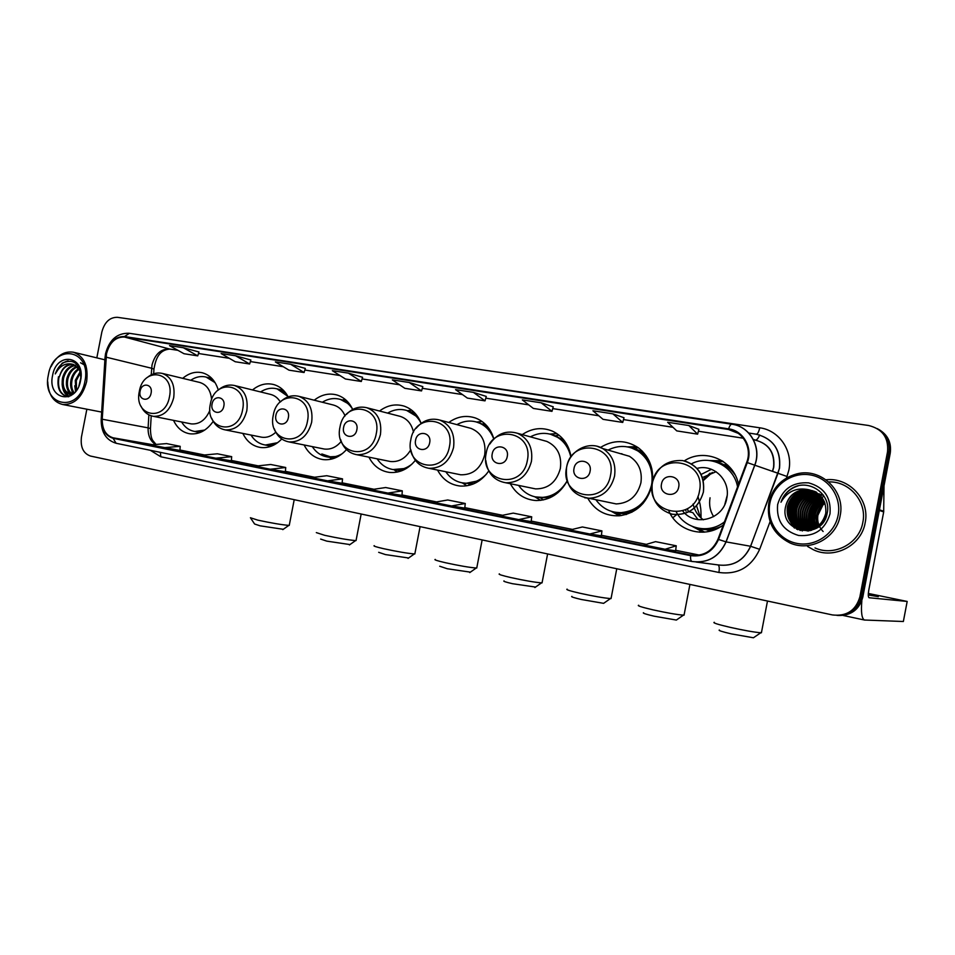 <?xml version="1.0" encoding="UTF-8"?>
<svg xmlns="http://www.w3.org/2000/svg" width="955" height="955" viewBox="0 0 955 955"><rect width="100%" height="100%" fill="white"/><g stroke="black" fill="none" stroke-linecap="round" stroke-linejoin="round"><path stroke-width="1.43" d="M668.966 511.247C677.68 531.589 705.256 538.942 723.317 524.952M685.595 509.684L686.024 511.104M698.189 528.425L704.205 532.15M587.743 498.212C594.941 510.495 605.53 516.357 619.485 515.784C636.173 513.289 646.965 503.285 651.859 485.797M617.324 513.014L621.204 515.593M510.352 483.719C516.166 494.129 524.761 499.74 536.161 500.551C549.567 500.432 559.917 493.89 567.198 480.938M540.96 498.259L543.276 499.954M437.545 470.075C442.678 479.589 450.283 484.925 460.37 486.059C471.83 486.573 481.296 481.535 488.757 470.958M468.833 484.209L469.979 485.128M368.917 457.17C373.572 466.1 380.484 471.197 389.688 472.439C399.596 473.167 408.155 469.132 415.353 460.334M304.12 444.97C308.393 453.458 314.78 458.328 323.279 459.606C331.958 460.417 339.694 457.087 346.486 449.614M242.857 433.427C246.808 441.544 252.741 446.224 260.667 447.501C268.391 448.313 275.422 445.484 281.773 438.99M173.535 420.355C177.153 428.091 182.632 432.579 189.95 433.809C198.974 434.668 206.734 430.526 213.216 421.358M626.038 514.554L623.818 513.551M710.293 531.147L706.294 529.667M723.592 464.56L727.817 465.204M710.031 473.143L703.047 479.804M639.635 450.784L642.07 450.939M418.242 417.419L406.663 410.447C413.014 412.512 417.836 416.822 421.155 423.375C417.681 414.577 411.951 408.812 403.977 406.078C395.418 403.595 387.276 405.242 379.529 411.02M288.159 396.862C284.721 390.452 279.911 386.345 273.739 384.555C266.29 382.716 259.211 384.519 252.514 389.95M352.705 409.456C349.172 401.983 343.907 397.161 336.9 394.976C328.95 392.875 321.393 394.618 314.219 400.205M493.878 438.906C490.715 428.556 484.603 421.597 475.53 418.027C466.219 414.936 457.29 416.416 448.755 422.468M571.09 456.788C568.858 444.684 562.71 436.172 552.635 431.23C542.189 426.921 532.066 428.043 522.242 434.597M652.54 481.63C653.59 467.341 648.863 456.06 638.37 447.8C626.003 439.73 613.385 439.61 600.504 447.441M738.502 484.316C733.822 459.868 704.348 447.644 684.269 460.883M218.289 390.058C215.436 380.818 210.16 375.076 202.484 372.82C195.548 371.22 188.959 373.059 182.727 378.335M484.495 423.435L483.039 423.757M558.985 435.146L556.132 435.599M638.298 447.752L633.643 448.217M723.007 461.361L715.904 461.695M838.586 615.521C851.311 615.533 859.381 609.421 862.783 597.221L890.239 453.148C891.636 442.654 887.78 434.74 878.707 429.404M86.857 409.206L81.473 436.877C80.244 447.059 83.24 453.446 90.474 456.048L832.426 614.936C846.619 616.548 855.764 610.543 859.87 596.935L887.541 451.751L888.902 452.455C890.287 441.926 886.431 433.976 877.323 428.628C886.431 433.976 890.287 441.926 888.902 452.455L861.326 597.078L888.902 452.455L890.239 453.148M837.058 615.45C849.819 615.462 857.912 609.338 861.326 597.078C857.912 609.338 849.819 615.462 837.058 615.45M807.56 546.439L813.385 549.734C833.822 559.773 861.458 545.747 865.158 522.791C870.244 499.799 849.055 477.011 826.039 479.792C849.055 477.011 870.244 499.799 865.158 522.791C861.458 545.747 833.822 559.773 813.385 549.734L807.56 546.439M106.494 353.827C109.562 342.463 115.543 336.852 124.413 337.019L728.522 429.487C742.954 431.242 752.433 448.17 746.703 462.375L717.981 539.229C712.406 551.322 703.322 556.586 690.716 555.01L113.179 437.82C105.814 435.54 102.161 429.344 102.233 419.221L106.494 353.827M106.148 353.768L101.875 419.233C101.791 429.607 105.528 435.958 113.084 438.297L690.608 555.631C703.513 557.243 712.836 551.859 718.542 539.456L747.276 462.59C753.161 448.014 743.432 430.669 728.641 428.867L124.508 336.542C115.412 336.375 109.288 342.117 106.148 353.768M553.231 406.806L541.187 402.807L522.325 399.906L533.356 408.43L551.978 411.342L553.231 406.782M250.867 360.023L235.658 355.797L221.142 353.565L235.228 361.742L249.625 363.986L250.867 359.999M887.541 451.751C888.723 437.641 882.396 428.89 868.561 425.488L117.405 317.311C109.694 317.239 104.513 322.157 101.839 332.077L96.825 357.862M612.859 413.837L592.912 410.769L603.047 419.341L622.744 422.432L623.997 417.729L612.859 413.837L622.744 422.432M688.806 425.524L667.652 422.265L676.773 430.896L697.628 434.155L698.881 429.308L688.806 425.524L697.628 434.155M348.384 373.142L332.328 370.671L345.424 378.992L361.324 381.487L362.578 377.285L348.384 373.142L361.324 381.487M290.607 364.249L275.35 361.909L288.971 370.158L304.084 372.522L305.337 368.427L290.607 364.249L304.084 372.522M183.36 347.751L169.524 345.626L184.005 353.72L197.733 355.869L198.974 351.977L183.36 347.751L197.733 355.869M473.405 392.374L455.559 389.628L467.377 398.092L485.021 400.861L486.274 396.421L473.405 392.374L485.021 400.861M409.241 382.501L392.326 379.899L404.813 388.303L421.549 390.917L422.814 386.608L409.241 382.501L421.549 390.917M518.732 519.592L531.183 521.561L531.708 516.81L513.229 513.11L500.038 515.796L518.732 519.592L531.708 516.81M589.808 534L601.352 535.767L601.937 530.896L582.395 526.969L570.016 529.989L589.808 534L601.937 530.896M665.11 549.256L675.615 550.808L676.247 545.794L655.56 541.64L644.124 545.007L665.11 549.256L676.247 545.794M327.589 480.843L342.117 483.278L342.523 478.873L326.753 475.721L311.676 477.619L327.589 480.843L342.523 478.873M270.301 469.239L285.366 471.782L285.724 467.496L270.731 464.488L255.176 466.171L270.301 469.239L285.724 467.496M215.842 458.197L231.349 460.847L231.683 456.657L217.406 453.792L201.445 455.272L215.842 458.197L231.683 456.657M163.985 447.68L180.209 446.331L166.588 443.598L150.269 444.911L179.898 450.426M451.536 505.971L464.775 508.12L465.264 503.488L447.752 499.978L433.845 502.39L451.536 505.971L465.264 503.488M387.921 493.078L401.983 495.394L402.294 490.858L385.677 487.528L371.149 489.676L387.921 493.078L402.294 490.858M235.658 355.797L249.625 363.986M541.187 402.807L551.978 411.342M180.209 446.331L179.898 450.438M84.911 381.32C91.931 348.885 53.504 342.833 48.383 374.826C41.137 406.436 79.277 414.016 84.911 381.32M47.75 381.869C48.407 394.654 53.42 402.21 62.779 404.526C74.49 404.789 82.44 397.161 86.63 381.654C88.54 366.063 84.147 356.251 73.428 352.228C64.152 350.831 56.667 355.678 51.009 366.756M78.895 386.035L80.996 377.046M75.887 390.977L75.278 380.365L80.423 371.292M76.567 390.249L76.316 380.591L80.65 372.343M73.654 393.185C70.754 389.783 69.906 385.211 71.088 379.457C72.425 374.384 75.063 370.683 79.002 368.355M74.263 392.887C71.709 389.449 71.004 385.044 72.138 379.684C73.356 374.969 75.779 371.388 79.42 368.964M72.687 394.427L71.828 394.081M71.315 393.818C67.005 390.858 65.525 385.76 66.862 378.538C68.688 372.14 72.138 368.105 77.224 366.41M71.888 393.735C67.936 390.619 66.611 385.629 67.912 378.765C69.631 372.689 72.878 368.714 77.689 366.827M74.514 392.756L69.357 393.77C63.424 391.837 61.168 386.453 62.6 377.619C64.892 369.991 69.13 365.825 75.302 365.12M73.356 393.866L69.954 393.902M69.655 393.818C64.248 391.478 62.254 386.154 63.663 377.846C65.835 370.528 69.882 366.374 75.791 365.383M80.865 378.896C80.125 363.473 73.893 358.221 62.159 363.151L55.271 373.918C59.64 365.825 65.465 362.613 72.759 364.273C66.17 364.058 61.717 368.272 59.389 376.915C62.051 368.379 66.85 364.249 73.762 364.5M72.759 364.273L80.125 370.194M52.561 375.566C47.022 399.906 76.316 405.577 80.59 380.556C86.01 355.726 56.536 350.951 52.561 375.566M55.271 373.918C58.004 366.601 62.29 362.255 68.127 360.847M68.533 396.767L67.483 396.659C60.129 394.284 57.312 387.682 59.019 376.843M69.023 396.576L63.305 388.613M70.909 395.645L69.428 393.794M69.393 393.735L67.53 389.413M72.95 393.46L71.721 390.201M62.111 383.862C62.517 390.249 64.761 394.511 68.844 396.647L66.946 396.552C59.592 394.176 56.775 387.575 58.482 376.736M80.53 362.781L86.057 365.896M70.646 395.8L68.903 393.687M68.784 393.496L66.349 384.531M72.544 393.579L70.563 385.163M75.552 391.574L74.753 385.796M283.277 529.297L260.07 525.823L254.603 524.009L250.747 518.255M250.401 517.741L257.826 520.141C271.423 523.054 281.773 524.808 288.84 525.393L289.329 524.916M151.093 393.162C153.158 383.862 141.627 381.881 140.11 391.204C138.033 400.443 149.529 402.556 151.093 393.162M211.592 399.679C210.769 390.392 206.817 384.65 199.762 382.454L162.207 373.393C156.978 372.271 152.084 373.572 147.524 377.309M215.102 382.657L206.077 377.046C200.837 375.816 195.715 376.891 190.714 380.269M213.287 380.066L206.077 377.046M181.593 421.967C184.876 427.386 189.317 430.562 194.904 431.481L202.006 431.66M194.904 431.481L204.728 430.06M190.224 423.698L191.251 423.901C199.452 424.498 205.671 419.973 209.885 410.328M349.948 544.565L326.777 541.127L320.629 539.074M316.332 532.615L324.688 535.313C338.309 538.25 348.623 540.005 355.606 540.578L356.155 540.041M223.84 406.102C225.977 396.48 213.634 394.355 212.082 404.013C209.921 413.563 222.229 415.819 223.84 406.102M280.34 401.983C277.941 398.02 274.742 395.513 270.743 394.451L234.548 385.522C228.615 384.22 223.136 385.784 218.122 390.213M287.909 396.385L277.069 388.852C271.435 387.444 265.932 388.482 260.572 391.944M285.688 392.923L278.072 389.103M265.144 444.982L274.157 444.875M250.986 435.062C254.555 440.744 259.366 444.063 265.406 445.018L277.63 442.69M260.572 436.984L261.849 437.235C266.875 437.891 271.53 436.208 275.804 432.209M408.621 557.995L385.462 554.58L378.669 552.324M374.288 545.675C372.951 545.938 376.031 546.94 383.528 548.671C397.173 551.62 407.451 553.387 414.351 553.936L414.948 553.351M288.362 417.586C290.571 407.678 277.487 405.421 275.9 415.365C273.667 425.202 286.715 427.589 288.362 417.586M345.089 415.95C342.678 410.22 338.834 406.603 333.582 405.075L298.724 396.301C292.039 394.785 285.963 396.623 280.507 401.828M352.562 409.134C349.351 404.12 345.149 400.849 339.956 399.309C333.928 397.722 328.054 398.701 322.324 402.246M349.948 404.61L340.481 399.453M327.255 456.92L338.273 456.406M312.309 446.618C316.153 452.575 321.322 456.036 327.792 457.003C332.877 457.612 337.807 456.43 342.558 453.458M322.742 448.719L324.318 449.041C330.752 449.757 336.387 447.215 341.21 441.413M331.815 459.021L330.275 457.946M343.072 399.835L345.244 399.465M470.397 572.14L447.274 568.75L439.73 566.243M435.253 559.415C433.785 559.714 437.199 560.812 445.496 562.734C459.164 565.706 469.406 567.473 476.235 568.022L476.867 567.377M356.848 429.762C359.128 419.555 345.233 417.156 343.609 427.41C341.293 437.545 355.165 440.088 356.848 429.762M413.503 432.233C411.653 423.96 407.224 418.672 400.193 416.368L399.429 416.165M406.663 410.447C400.193 408.585 393.854 409.48 387.658 413.121M407.988 410.805L406.532 410.411M392.959 469.55L406.532 468.368M377.141 458.83C381.32 465.109 386.906 468.726 393.914 469.693C400.312 470.338 406.317 468.499 411.927 464.154M388.458 461.122L390.476 461.528C398.987 462.232 405.768 458.281 410.817 449.686M397.411 472.045L394.475 470.099M408.143 410.59L411.641 410.125M535.54 587.062L512.441 583.696C505.708 582.12 502.915 581.189 504.049 580.915M499.453 573.895C497.865 574.206 501.662 575.435 510.865 577.572C524.558 580.568 534.776 582.323 541.509 582.872L542.177 582.18M429.666 442.726C432.03 432.185 417.24 429.643 415.58 440.219C413.193 450.665 427.947 453.374 429.666 442.726M457.994 474.229L460.704 474.79C472.916 475.041 480.914 468.416 484.686 454.89C486.226 441.723 481.678 432.89 471.042 428.401L469.43 427.971M493.771 439.002C490.631 430.741 485.283 425.202 477.751 422.397C470.684 420.081 463.736 420.833 456.908 424.641M490.989 431.756C487.778 427.446 483.779 424.438 478.992 422.731L476.879 422.11M462.578 482.932L465.467 483.397L479.506 480.592M445.806 471.746C450.39 478.455 456.526 482.251 464.202 483.146C472.594 483.755 480.031 480.723 486.513 474.026M466.935 485.797L462.566 483.063M476.915 421.991L482.06 421.489M604.348 602.832L603.62 603.345L581.273 599.477C573.788 597.723 570.672 596.696 571.902 596.386M567.163 589.151C565.444 589.498 569.693 590.87 579.912 593.246C593.64 596.254 603.823 598.021 610.46 598.558L611.188 597.83M507.248 456.526C509.695 445.651 493.926 442.929 492.231 453.852C489.748 464.643 505.482 467.532 507.248 456.526M531.541 488.065L535.564 488.888C548.289 488.924 556.55 482.108 560.358 468.428C561.934 455.463 557.422 446.451 546.833 441.413L543.288 440.434M570.851 457.123C568.523 446.773 562.937 439.551 554.115 435.468C546.164 432.269 538.25 432.734 530.395 436.853M568.726 448.325C565.503 442.511 561.015 438.333 555.261 435.802L551.632 434.549M536.471 497.137L540.554 497.698C546.726 497.997 552.527 496.325 557.971 492.673M518.625 485.415C523.794 492.756 530.717 496.767 539.384 497.471C551.202 497.615 560.466 492.088 567.175 480.854M540.781 500.36L534.716 496.779M549.901 434.071L556.944 433.642M677.143 619.52L676.355 620.058L654.068 616.178C645.747 614.22 642.249 613.062 643.563 612.728M638.68 605.255C636.83 605.649 641.581 607.177 652.957 609.827C666.721 612.859 676.88 614.638 683.422 615.163L684.198 614.387M590.083 471.269C592.613 460.012 575.769 457.111 574.027 468.404C571.46 479.553 588.268 482.633 590.083 471.269M608.801 502.402L616.19 503.93C629.035 503.273 637.272 496.242 640.901 482.836C642.5 471.09 638.668 462.232 629.417 456.275L619.843 453.506M595.872 499.716C602.199 508.502 610.699 512.811 621.371 512.632C637.164 510.746 647.227 501.53 651.549 484.973L651.895 482.824M651.907 482.764C653.077 469.275 648.576 458.782 638.406 451.309C628.629 445.269 618.518 444.863 608.06 450.092M651.883 469.001C649.651 461.587 645.508 455.798 639.456 451.62L631.267 447.823M621.896 453.709L620.822 453.792M642.512 451.393L640.017 451.011M672.809 517.753L676.522 514.745M624.26 513.539L626.647 514.363M615.044 512.25L622.445 512.847C630.372 512.358 637.307 509.158 643.24 503.237M616.452 512.823L621.192 515.593M619.353 515.796L611.307 511.331M638.286 447.74L632.783 447.979M627.53 446.88L636.758 446.701M754.259 637.212L753.435 637.773L731.184 633.857C721.932 631.673 717.993 630.396 719.39 630.014M714.304 622.29C712.346 622.732 717.694 624.439 730.348 627.387C744.184 630.443 754.331 632.234 760.765 632.771L761.577 631.935M678.707 487.026C681.333 475.387 663.283 472.283 661.505 483.97C658.843 495.502 676.844 498.808 678.707 487.026M682.694 510.877C694.715 527.351 723.592 519.401 726.791 498.212C730.79 480.449 713.66 463.629 696.995 468.416M737.558 486.835C733.965 465.789 709.577 454.007 691.456 463.832M716.095 471.71L702.391 477.584M712.358 472.403L703.238 480.616M728.701 466.088L724.427 465.025M713.648 516.655C710.054 510.901 708.861 504.61 710.054 497.794M696.553 505.864L700.421 517.407M687.373 508.705L688.412 511.629M707.261 529.667L711.499 530.813M693.115 503.977C694.56 510.615 697.962 515.891 703.322 519.818M676.367 512.095C685.117 529.13 709.099 534.287 724.475 521.848M697.52 528.234L704.647 532.114M703.167 532.221L692.375 526.48M689.009 511.761L692.781 512.596L698.069 519.651M718.852 527.423L719.604 527.363M734.061 473.047L733.428 472.63M711.427 469.299L701.089 474.456M723.377 461.611L715.223 461.54M709.863 460.561L722.135 460.799M861.84 600.659C860.885 612.25 861.768 618.709 864.478 620.022L903.358 621.502L907.178 601.447L869.05 597.735C868.143 597.054 868.047 594.499 868.787 590.095L883.685 511.928L879.316 510.448M907.178 601.447L868.346 593.461M868.286 594.953L878.29 596.672L868.298 594.117M883.996 485.892L883.685 511.928M838.108 515.294C841.797 496.707 828.439 477.727 810.115 474.886C791.838 471.782 773.204 485.068 769.885 503.154C766.292 521.203 778.803 540.041 797.031 543.419C815.2 547.072 834.694 533.929 838.108 515.294M840.149 515.7C845.748 490.834 820.62 467.305 796.649 473.943C781.668 478.228 772.38 487.921 768.799 503.01C766.519 521.227 773.526 534.502 789.833 542.87C809.9 552.217 836.496 538.19 840.149 515.7M814.985 547.931C834.121 556.789 859.404 543.598 862.831 522.373C867.331 501.805 849.461 481.022 828.725 481.929M802.307 494.511L799.502 498.391M798.177 500.707L794.858 510.221L794.297 514.996M823.126 531.505C818.769 526.945 817.026 521.526 817.898 515.246L822.9 505.016M817.969 526.11L816.776 514.852C817.826 509.994 820.512 506.019 824.845 502.927M818.292 525.859L817.265 514.996C818.268 510.292 820.834 506.389 824.977 503.309M816.68 526.993C814.543 522.886 813.911 518.661 814.806 514.303C816.024 508.824 819.175 504.55 824.249 501.482M817.003 526.79L815.295 514.447C816.477 509.111 819.509 504.909 824.404 501.829M815.439 527.721C812.705 523.328 811.834 518.661 812.812 513.742C814.221 507.678 817.814 503.154 823.604 500.181M815.749 527.554C813.159 523.221 812.347 518.661 813.314 513.886C814.663 507.965 818.16 503.5 823.771 500.504M814.221 528.33C810.879 523.71 809.745 518.661 810.807 513.181C812.407 506.532 816.441 501.805 822.924 499.011M814.531 528.187C811.332 523.615 810.258 518.661 811.308 513.324C812.86 506.819 816.788 502.139 823.091 499.298M813.027 528.819C809.064 524.044 807.644 518.649 808.778 512.62C810.592 505.386 815.069 500.492 822.183 497.937M813.326 528.7C809.518 523.961 808.169 518.649 809.279 512.763C811.046 505.673 815.415 500.814 822.374 498.2M811.846 529.225C807.262 524.367 805.543 518.637 806.724 512.047C808.754 504.264 813.648 499.226 821.419 496.946M812.144 529.13C807.703 524.283 806.068 518.637 807.238 512.19C809.219 504.538 814.006 499.537 821.622 497.185M810.688 529.536C805.459 524.653 803.442 518.625 804.659 511.462C806.891 503.154 812.216 498.009 820.632 496.039M810.974 529.464C805.901 524.582 803.967 518.625 805.184 511.617C807.357 503.428 812.574 498.307 820.823 496.254M809.53 529.774C803.644 524.904 801.329 518.613 802.57 510.877C805.005 502.044 810.747 496.815 819.796 495.191M809.816 529.727C804.098 524.844 801.866 518.613 803.095 511.032C805.483 502.318 811.117 497.113 820.011 495.394M809.386 530.562L808.634 530.109M808.396 529.941C801.842 525.119 799.192 518.565 800.469 510.292C803.048 501.077 809.1 495.788 818.626 494.439L818.936 494.415M809.661 530.538L808.921 530.073M808.67 529.906C802.296 525.071 799.729 518.577 800.994 510.436C803.573 501.232 809.625 495.955 819.127 494.606L818.626 494.439M808.264 530.586L807.512 530.192M807.262 530.049C800.015 525.298 797.043 518.517 798.344 509.695C800.935 500.432 807.011 495.12 816.573 493.759L818.053 493.699M808.539 530.586L807.787 530.168M807.536 530.025C800.469 525.262 797.58 518.529 798.881 509.851C801.472 500.587 807.536 495.287 817.086 493.938L818.28 493.866M808.193 530.968L807.417 530.67M807.154 530.562L806.39 530.204M806.127 530.073C798.189 525.453 794.882 518.458 796.195 509.099C798.798 499.787 804.91 494.451 814.508 493.078L817.134 493.043M808.443 530.992L807.691 530.682M807.429 530.574L806.665 530.204M806.414 530.073C798.643 525.417 795.42 518.481 796.733 509.242C799.335 499.943 805.435 494.618 815.033 493.258L817.361 493.198M807.644 530.932L806.593 530.586M807.106 530.813L806.318 530.55M806.056 530.455L805.268 530.156M805.017 530.049C796.351 525.584 792.698 518.398 794.035 508.49C796.649 499.131 802.785 493.771 812.418 492.398L816.429 492.577M806.33 530.491L805.554 530.168M805.292 530.061C796.816 525.548 793.247 518.41 794.572 508.645C797.186 499.298 803.31 493.938 812.944 492.565M808.408 530.992L805.232 530.383M804.958 530.3L804.17 530.037M803.895 529.941C794.512 525.692 790.489 518.338 791.838 507.881C794.476 498.474 800.636 493.078 810.317 491.706L815.212 491.885M808.181 531.028L805.507 530.431M805.232 530.347L804.444 530.073M804.182 529.977C794.978 525.668 791.05 518.35 792.387 508.036C795.014 498.641 801.173 493.258 810.843 491.873L815.463 492.016M811.583 530.312L803.06 529.858M802.797 529.786C792.674 525.787 788.281 518.279 789.63 507.26C792.28 497.806 798.464 492.386 808.181 491.001L814.209 491.395M810.198 530.67L803.334 529.918M803.071 529.834C793.128 525.763 788.842 518.29 790.179 507.415C792.829 497.973 799.001 492.565 808.718 491.18L814.472 491.515M809.124 489.808L803.955 489.605C794.214 491.109 788.138 496.624 785.714 506.162C778.623 532.962 822.589 540.733 827.114 513.456C831.901 494.499 809.195 478.336 792.602 487.945C786.908 491.252 783.028 496.015 780.975 502.223C787.266 491.264 796.649 487.122 809.124 489.808C821.109 493.126 826.66 500.969 825.765 513.348C822.052 525.93 813.851 531.29 801.185 529.428C790.645 525.584 786.049 517.98 787.398 506.639C790.06 497.137 796.267 491.694 806.032 490.297L813.183 490.954M826.29 513.504C822.577 526.062 814.388 531.422 801.734 529.559C791.206 525.716 786.61 518.123 787.959 506.795C790.609 497.304 796.816 491.873 806.581 490.476L813.445 491.061M821.312 495.06L822.183 495.036M822.482 495.036L823.317 495.072M821.527 495.251L822.41 495.215M822.697 495.203L823.425 495.215M819.462 494.583L820.357 494.547M820.643 494.535L821.515 494.559M821.801 494.571L822.649 494.63M818.566 493.866L819.45 493.878M815.498 491.932L816.334 492.1M815.737 492.064L816.585 492.219M814.484 491.455L815.307 491.658M814.746 491.574L815.57 491.765M813.72 491.133L814.52 491.371M785.714 506.162C788.376 496.636 794.608 491.168 804.408 489.76L812.395 490.655M777.645 504.538C776.236 520.523 783.196 530.825 798.547 535.457C814.711 536.758 825.192 529.559 830.002 513.85C831.304 497.531 824.165 487.193 808.599 482.86C792.543 481.905 782.229 489.127 777.645 504.538M794.262 517.55L794.667 521.991M794.847 522.97L795.324 525.107M795.455 525.632L795.813 526.826M795.897 527.124L796.637 529.165M780.975 502.223C784.115 493.914 789.821 488.471 798.105 485.892M794.655 528.091L791.062 522.743M790.263 520.893C786.705 509.839 789.534 500.444 798.75 492.72M797.914 529.727L795.324 526.742M794.93 526.181L793.199 523.185M792.399 521.311C788.949 510.412 791.743 501.136 800.779 493.484M800.374 530.526L798.416 528.461M798.249 528.258L797.449 527.22M797.055 526.659L795.324 523.627M794.524 521.728C791.158 510.985 793.915 501.817 802.797 494.248M802.415 530.944L800.875 529.345M800.374 528.748L799.562 527.685M799.168 527.124L797.425 524.056M796.625 522.146C793.354 511.546 796.076 502.497 804.79 495M810.795 524.868C808.157 515.318 810.64 507.081 818.22 500.134M812.741 525.238C810.198 515.843 812.645 507.714 820.07 500.85M814.675 525.596C812.216 516.357 814.627 508.335 821.897 501.554M794.154 527.769L790.406 521.848M789.546 519.592C786.777 509.516 789.379 500.826 797.377 493.484M797.568 529.583L794.87 526.42M794.441 525.787L792.543 522.289M791.695 519.998C789.021 510.089 791.588 501.518 799.407 494.272M800.099 530.455L798.082 528.306M797.891 528.079L797.007 526.897M796.566 526.253L794.667 522.719M793.82 520.391C791.241 510.65 793.772 502.211 801.424 495.048M802.176 530.908L800.588 529.261M800.004 528.557L799.108 527.363M798.678 526.718L796.768 523.137M795.933 520.785C793.438 511.212 795.933 502.891 803.406 495.824M812.407 529.046L810.95 525.966M810.138 523.364C808.288 514.948 810.509 507.523 816.8 501.1M819.008 499.25L821.837 497.46M822.112 497.316L822.9 496.91M812.096 523.71C810.329 515.449 812.514 508.167 818.638 501.841M814.03 524.056C812.347 515.963 814.496 508.8 820.452 502.569M862.783 597.221L859.87 596.935M772.428 471.352L773.586 467.246C774.875 452.67 768.679 443.598 754.987 440.016L753.268 439.336M772.452 471.293L778.086 473.274M124.413 337.019L169.501 349.005C160.798 348.79 154.973 354.138 152.012 365.049L151.224 374.826M171.196 339.622L759.726 427.792C758.807 431.97 757.637 434.107 756.241 434.203L748.625 433.009M759.726 427.792C778.898 430.204 793.056 450.438 788.866 470.17L786.514 478.001M747.276 462.59L777.991 473.274L779.423 468.201C781.023 449.948 773.252 438.596 756.109 434.155M101.206 419.376L105.014 357.85L105.707 357.182M690.608 555.631C690.37 559.021 690.835 560.979 691.981 561.48L116.14 443.275L113.084 438.297M101.875 419.233L101.194 419.723C101.135 432.329 106.124 440.183 116.14 443.275L692.089 561.504C707.786 563.498 719.127 556.968 726.098 541.891L750.558 546.26L777.991 473.274L787.075 476.497M718.542 539.456L726.098 541.891L754.784 465.24C761.947 447.525 750.057 426.431 732.079 424.283L731.936 424.235C730.742 424.163 729.644 425.703 728.641 428.867M129.355 333.331L124.508 336.542M770.1 521.597L759.655 549.328C751.31 567.222 737.726 574.934 718.9 572.475L160.81 456.776L150.329 450.294M696.135 562.029L717.897 564.894C732.998 566.828 743.885 560.609 750.558 546.26L759.655 549.328M732.927 430.61L730.36 430.216M160.38 452.36L160.81 456.776M718.005 564.918C719.294 565.694 719.592 568.213 718.9 572.475M690.716 555.01L693.354 555.392M728.522 429.487L738.179 433.331M743.312 438.202L698.392 431.218L743.336 438.238M672.941 427.267L623.496 419.579L672.977 427.303M598.785 415.735L552.742 408.573M528.712 404.836L485.785 398.163L528.76 404.872M462.399 394.534L422.313 388.303L462.447 394.57M399.56 384.758L362.088 378.932L399.608 384.793M339.908 375.494L304.848 370.039L339.968 375.53M283.229 366.684L250.377 361.575L283.289 366.72M229.296 358.292L198.485 353.505L229.355 358.328M177.905 350.306L170.157 349.124M106.077 357.158L151.606 368.248L153.946 369.096L153.671 373.799M102.233 419.221L148.109 427.864C147.906 435.576 150.377 441.115 155.534 444.481M148.873 414.84L148.109 427.864L150.46 428.52C150.52 434.262 151.272 438.238 152.752 440.47L156.071 444.445M113.179 437.82L152.788 444.708M179.934 450.02L204.513 454.986L179.934 450.02M231.385 460.429L258.16 465.849L231.385 460.429M285.402 471.352L314.565 477.249L285.402 471.352M342.165 482.836L373.942 489.258L342.165 482.836M401.888 494.917L436.519 501.924L401.888 494.917M464.822 507.642L502.581 515.282L464.822 507.642M531.231 521.084L572.403 529.404L531.231 521.084M601.411 535.278L646.332 544.362L601.411 535.278M675.674 550.295L699.406 555.094L675.674 550.295M150.436 429.082L151.212 415.807M153.898 369.872L153.946 369.096C155.689 359.14 158.816 349.9 169.859 349.076L177.964 350.342M759.679 434.955C758.175 438.56 756.682 440.267 755.202 440.088C768.93 443.669 775.114 452.742 773.741 467.293L772.547 471.388M169.477 396.803C175.075 371.209 143.369 366.052 139.323 391.431C133.581 416.511 165.108 422.623 169.477 396.803M191.251 423.901L153.397 416.332C163.448 416.643 170.217 410.423 173.703 397.686C175.243 384.889 171.411 376.795 162.207 373.393M195.321 431.565L199.762 432.639M211.664 378.228L207.283 377.344M242.606 409.826C248.396 383.349 214.481 377.834 210.339 404.084C204.37 430.013 238.105 436.542 242.606 409.826M261.849 437.235L225.32 429.905C236.04 430.239 243.203 423.841 246.82 410.71C248.372 397.578 244.289 389.174 234.548 385.522M265.251 445.006L271.148 446.224M283.54 390.428L277.786 389.031M307.45 421.382C313.431 394.117 277.487 388.267 273.261 415.294C267.102 441.974 302.842 448.886 307.45 421.382M324.318 449.041L289.114 441.95C300.419 442.284 307.928 435.719 311.652 422.253C313.228 408.859 308.919 400.205 298.724 396.301M321.811 453.959L334.465 458.197M347.274 401.351L340.123 399.357M376.27 433.63C382.43 405.529 344.277 399.333 339.968 427.171C333.593 454.64 371.543 461.993 376.27 433.63M390.476 461.528L356.812 454.711C368.737 455.034 376.616 448.301 380.436 434.513C382.036 420.892 377.523 411.987 366.911 407.761C359.235 405.935 352.407 408.155 346.438 414.422M392.529 469.478L401.685 470.779M414.924 413.121L406.126 410.292M449.423 446.665C455.786 417.669 415.21 411.08 410.817 439.789C404.216 468.105 444.576 475.924 449.423 446.665M460.704 474.79L428.855 468.296C441.401 468.535 449.638 461.611 453.553 447.537C455.177 433.821 450.521 424.653 439.598 420.021C430.538 417.693 422.719 420.451 416.153 428.282M461.778 482.788L473.274 484.006M486.943 425.906L476.103 421.883M527.339 460.537C533.929 430.61 490.691 423.578 486.202 453.207C479.362 482.43 522.361 490.763 527.339 460.537M535.564 488.888L505.828 482.788C518.935 482.788 527.47 475.662 531.434 461.408C533.081 447.883 528.461 438.524 517.562 433.307C506.293 430.001 497.042 433.594 489.82 444.063M535.206 496.898L549.805 497.842M563.82 439.992L550.39 434.191M610.508 475.351C617.324 444.409 571.15 436.901 566.578 467.52C559.475 497.698 605.398 506.592 610.508 475.351M584.663 497.734L588.949 498.271C602.223 497.555 610.746 490.202 614.531 476.211C616.202 463.951 612.274 454.723 602.724 448.54L597.424 446.379M613.158 511.856C619.329 514.029 625.632 514.124 632.055 512.131M646.237 455.893C641.509 451.13 635.899 448.265 629.417 447.286M724.809 504.431L727.161 495.573M699.466 491.192C706.533 459.176 657.112 451.142 652.456 482.812C645.067 514.017 694.213 523.543 699.466 491.192M671.556 514.136C687.779 516.01 698.392 508.645 703.405 492.04C705.029 476.509 698.941 466.195 685.117 461.098M696.016 527.721C704.468 530.682 712.86 530.24 721.228 526.384M734.98 474.683C729.608 467.258 722.505 462.781 713.66 461.253M879.448 509.803L883.757 511.271M748.648 433.033L756.241 434.203C773.407 438.643 781.166 449.984 779.519 468.237L750.642 546.272C744.041 560.549 733.225 566.781 718.196 564.954M105.516 353.827L105.05 357.373M691.981 561.48C707.667 563.474 719.008 556.944 726.003 541.879L754.701 465.216C761.792 447.477 749.878 426.372 731.936 424.235M105.539 353.708C109.276 339.837 117.071 333.02 128.901 333.247M731.817 424.223L129.116 333.271M733.01 430.645L730.432 430.251M598.821 415.771L552.73 408.609M104.895 359.808L73.428 352.228M70.419 393.997L69.357 393.77M101.66 412.083L62.779 404.526M282.787 529.643L288.84 525.393M294.212 499.68L289.246 525.393M141.006 406.221C143.68 411.892 147.81 415.27 153.397 416.332M349.423 544.935L355.606 540.578M361.169 514.017L356.048 540.578M278.514 389.21L277.069 388.852M266.851 445.305L265.406 445.018M211.712 418.29C214.469 424.832 219.005 428.7 225.32 429.905M408.036 558.4L414.351 553.936M420.093 526.635L414.828 553.948M341.329 399.679L339.956 399.309M329.2 457.278L327.792 457.003M274.288 428.735C277.069 436.196 282.012 440.601 289.114 441.95M469.764 572.582L476.235 568.022M482.144 539.921L476.748 568.022M400.193 416.368L366.911 407.761M395.251 469.944L393.914 469.693M340.577 439.443C343.287 448.098 348.706 453.183 356.812 454.711M534.872 587.54L541.509 582.872M547.609 553.948L542.046 582.884M471.042 428.401L439.598 420.021M478.992 422.731L477.751 422.397M465.467 483.397L464.202 483.146M410.925 450.235C413.372 460.513 419.352 466.529 428.855 468.296M603.62 603.345L610.46 598.558M616.763 568.75L611.045 598.57M546.833 441.413L517.562 433.307M555.261 435.802L554.115 435.468M540.554 497.698L539.384 497.471M485.832 460.525C487.492 473.262 494.165 480.687 505.828 482.788M676.355 620.058L683.422 615.163M689.928 584.424L684.043 615.187M629.417 456.275L602.724 448.54C588.901 440.183 569.335 450.653 566.566 467.52M639.456 451.62L638.406 451.309M622.445 512.847L621.371 512.632M616.19 503.93L588.949 498.271C572.606 495.55 565.145 485.343 566.542 467.64M697.95 496.302L700.075 504.264C700.6 508.979 700.922 506.317 701.077 518.016M700.17 529.846L699.836 532.233M753.435 637.773L760.765 632.771M767.486 601.029L761.41 632.795M652.289 482.8C656.956 467.091 667.115 459.677 682.765 460.585C697.926 464.918 704.802 475.399 703.393 492.04C698.559 508.108 688.245 515.533 672.451 514.315C657.482 509.707 650.749 499.238 652.265 482.932M864.478 620.022L843.05 615.45"/></g></svg>
